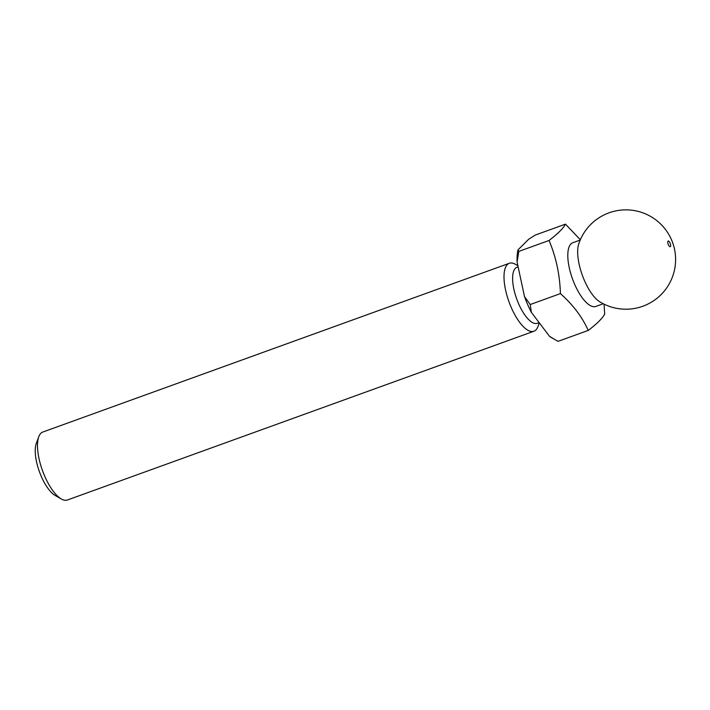 <?xml version="1.0" encoding="UTF-8"?>
<svg xmlns="http://www.w3.org/2000/svg" width="710" height="710" viewBox="0 0 710 710"><rect width="100%" height="100%" fill="white"/><g stroke="black" fill="none" stroke-linecap="round" stroke-linejoin="round"><path stroke-width="1.06" d="M603.26 303.756L595.85 306.436A33.876 12.594 -109.9 0 1 591.048 305.957A33.876 12.594 -109.9 0 1 570.645 273.208A33.876 12.594 -109.9 0 1 572.801 242.722L580.212 240.042M580.336 239.749L565.471 224.138C563.207 228.416 557.732 233.865 549.034 240.468C556.036 256.967 559.835 274.681 560.421 293.603C572.917 304.714 582.2 316.98 588.253 330.416C596.95 323.813 602.435 318.364 604.689 314.086L604.05 304.146M667.879 243.255A2.991 1.109 -109.9 0 1 668.625 241.098A2.991 1.109 -109.9 0 1 670.551 244.489A2.991 1.109 -109.9 0 1 669.814 246.645A2.991 1.109 -109.9 0 1 667.879 243.255M579.094 264.031A33.876 12.594 -109.9 0 1 578.694 244.08A49.691 49.691 0 0 1 674.5 249.121A49.691 49.691 0 0 1 599.506 301.617A33.876 12.594 -109.9 0 1 579.094 264.031M539.139 322.624L537.284 323.298A29.811 11.076 -109.9 0 1 533.068 322.873A29.811 11.076 -109.9 0 1 515.114 294.055A29.811 11.076 -109.9 0 1 517.004 267.226L518.114 266.827M539.325 322.873L537.94 326.573A36.139 13.428 -109.9 0 1 533.92 331.242A36.139 13.428 -109.9 0 1 528.799 330.727A36.139 13.428 -109.9 0 1 507.038 295.795A36.139 13.428 -109.9 0 1 509.336 263.277A36.139 13.428 -109.9 0 1 514.448 263.792A36.139 13.428 -109.9 0 1 515.416 264.289L517.865 265.691M533.92 331.242L67.406 500A36.139 13.428 -109.9 0 1 62.285 499.485A36.139 13.428 -109.9 0 1 61.326 498.988A36.139 13.428 -109.9 0 1 42.485 470.588A36.139 13.428 -109.9 0 1 38.793 436.703A36.139 13.428 -109.9 0 1 42.822 432.035L509.336 263.277M588.253 330.416L558.06 341.341L552.043 337.978A53.072 19.72 -109.9 0 1 549.451 336.265L531.346 312.32A53.072 19.72 -109.9 0 1 524.495 296.594L517.084 262.034A53.072 19.72 -109.9 0 1 517.963 249.893L528.657 239.27L535.278 235.063L565.471 224.138M554.652 339.469L549.451 336.265M517.084 262.034L518.841 251.393L517.963 249.893M531.346 312.32L530.237 304.528L524.495 296.594M61.326 498.988L55.185 495.482A30.264 11.245 -109.9 0 1 39.414 471.697A30.264 11.245 -109.9 0 1 36.316 443.324L38.793 436.703M549.034 240.468L518.841 251.393M560.421 293.603L530.237 304.528"/></g></svg>
